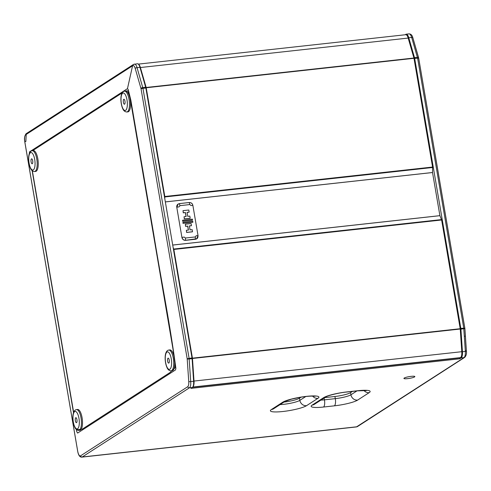 <?xml version="1.0" encoding="UTF-8"?>
<svg xmlns="http://www.w3.org/2000/svg" width="491" height="491" viewBox="0 0 491 491"><rect width="100%" height="100%" fill="white"/><g stroke="black" fill="none" stroke-linecap="round" stroke-linejoin="round"><path stroke-width="0.74" d="M138.321 64.118L405.775 34.701A6.53 2.259 83.7 0 1 408.181 38.071L413.925 58.024A1.037 0.362 83.7 0 1 413.993 58.3L432.577 167.044L432.528 172.507L439.899 215.653L441.63 219.993L460.214 328.712A1.062 0.368 83.7 0 1 460.251 329.019L461.792 351.697A6.53 2.259 83.7 0 1 460.374 357.614L459.594 357.896A1.111 0.387 83.7 0 1 459.558 357.908A1.111 0.387 83.7 0 1 459.527 357.908M138.425 64.223A6.53 2.259 83.7 0 1 140.408 67.531L146.152 87.478A1.037 0.362 83.7 0 1 146.214 87.76L164.804 196.498L164.804 198.8M31.449 163.055A2.492 0.865 -96.3 0 0 32.167 163.779A2.492 0.865 -96.3 0 0 32.787 162.202A2.492 0.865 -96.3 0 0 32.332 159.538A2.492 0.865 -96.3 0 0 31.62 158.82A2.492 0.865 -96.3 0 0 30.994 160.397A2.492 0.865 -96.3 0 0 31.449 163.055M35.598 171.439A10.483 3.627 -96.3 0 0 38.237 164.841A10.483 3.627 -96.3 0 0 36.334 153.622A10.483 3.627 -96.3 0 0 33.308 150.596L32.246 150.731A10.464 3.621 83.7 0 1 35.266 153.751A10.464 3.621 83.7 0 1 37.169 164.951A10.464 3.621 83.7 0 1 34.536 171.531L35.598 171.439M123.738 103.509A2.492 0.865 -96.3 0 0 124.456 104.227A2.492 0.865 -96.3 0 0 125.076 102.65A2.492 0.865 -96.3 0 0 124.622 99.992A2.492 0.865 -96.3 0 0 123.91 99.268A2.492 0.865 -96.3 0 0 123.284 100.845A2.492 0.865 -96.3 0 0 123.738 103.509M127.887 111.887A10.483 3.627 -96.3 0 0 130.526 105.289A10.483 3.627 -96.3 0 0 128.624 94.069A10.483 3.627 -96.3 0 0 125.598 91.044L124.536 91.185A10.464 3.621 83.7 0 1 127.556 94.204A10.464 3.621 83.7 0 1 129.458 105.399A10.464 3.621 83.7 0 1 126.825 111.985L127.887 111.887M167.99 362.389A2.492 0.865 -96.3 0 0 168.708 363.107A2.492 0.865 -96.3 0 0 169.327 361.529A2.492 0.865 -96.3 0 0 168.873 358.872A2.492 0.865 -96.3 0 0 168.161 358.148A2.492 0.865 -96.3 0 0 167.535 359.725A2.492 0.865 -96.3 0 0 167.99 362.389M172.138 370.766A10.483 3.627 -96.3 0 0 174.778 364.169A10.483 3.627 -96.3 0 0 172.875 352.949A10.483 3.627 -96.3 0 0 169.849 349.93L168.787 350.065A10.464 3.621 83.7 0 1 171.807 353.084A10.464 3.621 83.7 0 1 173.71 364.279A10.464 3.621 83.7 0 1 171.077 370.865L172.138 370.766M75.7 421.941A2.492 0.865 -96.3 0 0 76.412 422.659A2.492 0.865 -96.3 0 0 77.038 421.082A2.492 0.865 -96.3 0 0 76.584 418.418A2.492 0.865 -96.3 0 0 75.872 417.7A2.492 0.865 -96.3 0 0 75.246 419.277A2.492 0.865 -96.3 0 0 75.7 421.941M79.849 430.319A10.483 3.627 -96.3 0 0 82.488 423.721A10.483 3.627 -96.3 0 0 80.585 412.501A10.483 3.627 -96.3 0 0 77.56 409.476L76.498 409.617A10.464 3.621 83.7 0 1 79.517 412.63A10.464 3.621 83.7 0 1 81.42 423.831A10.464 3.621 83.7 0 1 78.787 430.417L79.849 430.319M411.157 376.352A5.542 0.884 170.3 0 0 403.97 378.273A5.542 0.884 170.3 0 0 407.61 378.641A5.542 0.884 170.3 0 0 414.748 376.431A5.542 0.884 170.3 0 0 411.157 376.352M301.063 397.176L299.473 398.207A12.748 2.038 -9.7 0 1 283.958 402.092M76.608 429.711L82.181 429.202L170.082 372.479L175.44 367.483L173.053 349.469L130.446 100.133L128.157 90.749L124.892 91.136M29.276 153.91L29.546 151.842L127.47 88.65L128.219 89.522L130.802 99.98L153.683 233.931C160.858 278.863 169.868 322.661 175.87 368.311L175.545 369.883L77.615 433.068L76.762 431.718L76.387 429.521M80.475 455.906L187.709 386.73C188.55 385.981 188.9 384.324 188.759 381.752L187.181 358.737L141.027 88.681L135.197 68.396C134.522 66.205 133.73 65.278 132.822 65.628L25.593 134.835C24.66 135.903 24.378 138.094 24.74 141.408L77.768 451.634C78.505 454.764 79.413 456.188 80.475 455.906A1.663 1.559 54.9 0 0 82.224 456.992L81.856 457.133C79.91 457.274 78.542 455.452 77.756 451.671L24.912 142.605L24.728 141.445L25.845 141.561L26.219 134.381M73.515 412.728L32.136 170.641M81.862 457.133L356.435 426.931L464.056 357.608C465.032 356.748 465.468 354.692 465.364 351.433L463.737 328.037L417.589 58.085L411.691 37.445L408.776 37.764A6.929 2.4 -96.3 0 0 406.223 34.186L409.12 33.867C410.992 33.989 412.231 35.278 412.845 37.733L412.845 37.733A1.663 0.681 162.4 0 1 412.857 37.85L418.682 58.141L464.848 328.191L466.419 351.206L465.407 336.071M426.704 132.68L414.189 59.479M460.233 328.853L447.565 254.731M122.185 92.885L32.602 150.688M29.896 152.437L29.411 153.438M32.357 170.831L73.644 412.366M132.822 65.628A1.663 1.522 -121.2 0 1 133.515 64.419L137.412 63.756A6.929 2.4 83.7 0 1 139.966 67.335L137.05 67.654L142.942 88.294L189.084 358.252L190.717 381.648C190.925 384.889 190.496 386.951 189.416 387.822L82.224 456.992L356.853 426.783A1.663 1.516 59.2 0 0 357.43 426.593L356.435 426.931M140.954 88.38A1.663 0.669 -18.6 0 1 142.771 87.545L145.692 87.226L139.966 67.335M145.692 87.226A2.774 0.957 83.7 0 1 145.864 87.975L141.027 88.681M187.181 358.737L192.006 357.927L145.864 87.975M192.006 357.927A2.774 0.957 83.7 0 1 192.104 358.731L187.224 359.062M188.759 381.752L193.632 381.323L192.104 358.731M193.632 381.323A6.929 2.4 83.7 0 1 192.331 387.503L190.999 388.363L459.809 358.792L461.141 357.933A6.929 2.4 -96.3 0 0 462.448 351.759L466.432 351.231C466.763 353.673 466.198 355.717 464.725 357.362L357.43 426.593M459.656 357.878L459.809 358.792M464.351 336.335L465.419 336.09L464.897 328.54L460.914 329.16L462.448 351.759M460.914 329.16A2.774 0.957 -96.3 0 0 460.816 328.356L464.848 328.191M418.682 58.141L414.674 58.404L460.816 328.356M414.674 58.404A2.774 0.957 -96.3 0 0 414.502 57.656L417.424 57.33A1.663 0.718 166.5 0 1 418.608 57.742L412.845 37.733A1.663 0.681 162.4 0 0 411.691 37.445C410.758 34.658 409.776 33.517 408.745 34.008M408.776 37.764L414.502 57.656M406.223 34.186A6.929 2.4 -96.3 0 0 405.83 34.333L405.149 34.769M414.459 59.448L414.06 58.699M134.104 64.223C135.24 63.713 136.222 64.861 137.05 67.654A1.663 0.712 -14.5 0 0 135.197 68.396M418.62 57.834A1.663 0.718 166.5 0 0 418.608 57.742L464.885 328.522M352.477 391.395L350.562 392.634A12.471 1.995 -9.7 0 1 334.936 396.489L324.797 397.606M432.614 167.499L164.835 196.959L146.036 88.975M146.165 88.963L140.187 67.924A5.702 1.97 83.7 0 0 139.8 66.807M173.145 247.605L173.851 249.453L192.435 358.166A1.062 0.368 83.7 0 1 192.472 358.473L179.405 284.228M173.421 249.219L179.497 284.215M196.695 238.798A3.327 3.075 -122.8 0 1 195.406 239.264L185.586 240.345A3.327 3.075 -122.8 0 1 181.928 237.448L176.766 207.245A3.327 3.075 -122.8 0 1 178.104 204.084M460.251 329.019L192.472 358.473L194.013 381.157A6.53 2.259 83.7 0 1 192.846 386.933M192.177 358.405L193.718 381.09A5.702 1.97 83.7 0 1 193.626 383.95M164.54 196.701L164.528 197.179M179.921 205.661L179.405 203.612L189.225 202.531C191.146 202.55 192.355 203.52 192.859 205.441L190.999 205.551L189.802 204.569L189.262 202.519L179.43 203.599L178.141 204.06L176.834 207.202L179.043 206.864L179.921 205.661L189.802 204.569M189.262 202.519C191.251 202.556 192.454 203.526 192.877 205.422L192.859 205.441M185.451 238.018L195.332 236.932L196.167 235.754L198.02 235.643L196.731 238.773L185.672 240.289C183.726 240.283 182.499 239.326 181.995 237.405L184.205 237.067L185.451 238.018L185.586 240.345M192.877 205.422L198.039 235.625L196.167 235.754M195.332 236.932L195.406 239.264M185.322 224.203L185.684 226.314L187.771 226.087L188.452 230.058L186.359 230.285L186.721 232.403L192.515 231.764L192.153 229.647L190.06 229.88L189.385 225.909L191.472 225.682L191.109 223.565L185.322 224.203L185.58 226.382A92.676 14.816 -9.7 0 1 187.685 226.142L188.354 230.064M189.391 225.958A92.676 14.816 -9.7 0 1 191.373 225.743L191.472 225.682M186.359 230.285L186.623 232.464A92.676 14.816 -9.7 0 1 192.411 231.832L192.515 231.764M182.947 222.331L182.971 223.344A92.676 14.816 -9.7 0 1 192.797 222.263L192.767 221.251L182.947 222.331L183.106 223.258L192.926 222.178M182.591 220.238L182.615 221.251A92.676 14.816 -9.7 0 1 192.435 220.171L192.411 219.158L182.591 220.238L182.75 221.165L192.57 220.085M183.008 210.657L183.364 212.769L185.457 212.542L186.132 216.506L184.045 216.74L184.407 218.851L190.195 218.213L189.833 216.101L187.746 216.328L187.071 212.364L189.158 212.13L188.796 210.019L183.008 210.657L183.266 212.836A92.676 14.816 -9.7 0 1 185.371 212.597L186.04 216.519M187.077 212.407A92.676 14.816 -9.7 0 1 189.053 212.198L189.158 212.13M184.045 216.74L184.303 218.918A92.676 14.816 -9.7 0 1 190.097 218.28L190.195 218.213M408.181 38.071L140.408 67.531L140.187 67.924M33.449 155.095A8.801 3.044 -96.3 0 0 29.122 155.125A8.801 3.044 -96.3 0 0 30.332 167.505A8.801 3.044 -96.3 0 0 34.658 167.474A8.801 3.044 -96.3 0 0 33.449 155.095M125.739 95.542A8.801 3.044 -96.3 0 0 121.412 95.573A8.801 3.044 -96.3 0 0 122.621 107.952A8.801 3.044 -96.3 0 0 126.948 107.922A8.801 3.044 -96.3 0 0 125.739 95.542M169.99 354.422A8.801 3.044 -96.3 0 0 165.663 354.453A8.801 3.044 -96.3 0 0 166.872 366.832A8.801 3.044 -96.3 0 0 171.199 366.802A8.801 3.044 -96.3 0 0 169.99 354.422M77.701 413.974A8.801 3.044 -96.3 0 0 73.374 414.005A8.801 3.044 -96.3 0 0 74.583 426.384A8.801 3.044 -96.3 0 0 78.91 426.354A8.801 3.044 -96.3 0 0 77.701 413.974M299.473 398.207L299.841 400.361L305.776 396.532M280.091 404.59A12.748 2.038 170.3 0 0 283.872 404.302A12.748 2.038 170.3 0 0 299.841 400.361A6.095 5.634 -122.8 0 0 306.544 405.67A18.848 3.014 -9.7 0 1 282.933 411.495A18.848 3.014 -9.7 0 1 271.388 409.537L282.748 402.209A18.848 3.014 -9.7 0 1 306.359 396.378A18.848 3.014 -9.7 0 1 317.898 398.342L306.544 405.67M130.446 100.133A3.327 0.442 -9.1 0 1 130.802 99.98M132.57 65.763L127.47 88.65M323.514 407.033A18.566 2.971 -9.7 0 1 312.141 405.1L323.673 397.655A18.566 2.971 -9.7 0 1 346.941 391.916L357.798 390.719A18.566 2.971 -9.7 0 1 369.164 392.653L357.632 400.097A18.566 2.971 -9.7 0 1 334.365 405.836L323.514 407.033A6.095 2.111 -96.3 0 0 324.453 399.84L335.304 398.643A12.471 1.995 170.3 0 0 350.93 394.789L356.951 390.904M192.331 387.503L189.416 387.822A1.663 1.522 58.8 0 1 187.709 386.73M464.725 357.362A1.663 1.553 55.4 0 1 464.056 357.608L461.141 357.933M24.74 141.408L24.728 141.445C24.114 138.216 24.611 135.62 26.232 133.65L26.232 133.65A1.663 1.559 -125.1 0 1 26.299 133.601M25.593 134.835A1.663 1.559 -125.1 0 1 26.232 133.65L133.515 64.419M465.333 350.887L466.401 350.648M350.562 392.634L350.93 394.789A6.095 5.634 -122.8 0 0 357.632 400.097M334.936 396.489L335.304 398.643A6.095 2.111 -96.3 0 1 334.365 405.836M324.14 398.029L324.453 399.84A12.471 1.995 170.3 0 1 320.905 400.116M312.607 396.09A6.095 5.634 57.2 0 0 317.898 398.342M285.05 401.392A6.095 5.634 -122.8 0 1 285.038 401.399A6.095 5.634 -122.8 0 1 282.748 402.209M271.388 409.537A6.095 5.634 57.2 0 0 273.683 408.727L285.038 401.399L291.445 399.171L299.805 397.385C306.39 396.268 311.497 395.887 315.118 396.255L314.4 395.936M363.905 390.437A6.095 5.634 57.2 0 0 369.164 392.653M365.672 390.284L366.39 390.603L357.448 390.848A6.095 2.111 -96.3 0 0 357.798 390.719M357.448 390.848L346.591 392.045A6.095 2.111 -96.3 0 0 346.941 391.916M346.591 392.045C338.336 392.757 326.779 395.961 325.969 396.845L325.969 396.845A6.095 5.634 -122.8 0 1 323.673 397.655M312.141 405.1A6.095 5.634 57.2 0 0 314.43 404.289L325.969 396.845M439.899 215.653L172.709 245.04M432.534 172.531L165.338 201.924M413.925 58.024L146.152 87.478L145.937 87.877M413.993 58.3L146.214 87.76M432.577 167.044L164.804 196.498M432.528 172.507L165.332 201.899M439.911 215.678L172.715 245.07M441.519 219.587L173.74 249.041L173.581 249.6M441.63 219.993L173.851 249.453M460.214 328.712L192.435 358.166M461.792 351.697L193.718 381.09M460.374 357.614L192.773 387.049M459.594 357.896L192.601 387.27L459.558 357.908M196.658 238.822L196.731 238.773C197.535 238.503 197.971 237.454 198.039 235.625L198.02 235.643M32.246 150.731C27.656 151.332 27.834 162.22 30.368 168.014C31.221 170.211 32.609 171.384 34.536 171.531M124.536 91.185C119.945 91.78 120.123 102.668 122.658 108.462C123.511 110.665 124.898 111.838 126.825 111.985M168.787 350.065C164.197 350.66 164.375 361.548 166.909 367.342C167.762 369.545 169.15 370.717 171.077 370.865M76.498 409.617C71.907 410.212 72.085 421.1 74.62 426.894C75.473 429.091 76.86 430.269 78.787 430.417M179.43 203.599L178.061 204.109"/></g></svg>
